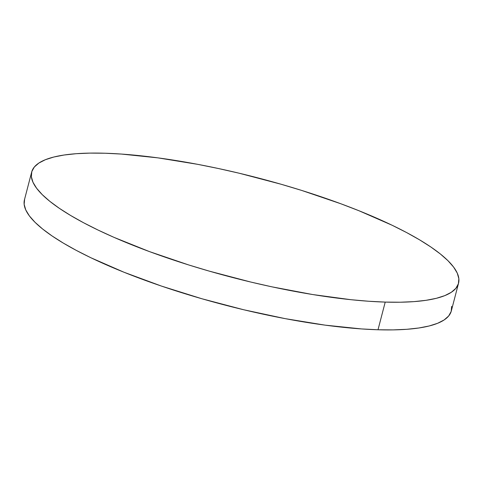 <?xml version="1.0" encoding="UTF-8"?>
<svg xmlns="http://www.w3.org/2000/svg" width="483" height="483" viewBox="0 0 483 483"><rect width="100%" height="100%" fill="white"/><g stroke="black" fill="none" stroke-linecap="round" stroke-linejoin="round"><path stroke-width="0.72" d="M31.673 172.069L24.464 199.745A220.556 51.391 14.6 0 0 143.264 279.645A220.556 51.391 14.6 0 0 378.008 329.768A220.556 51.391 14.6 0 0 451.327 310.931L458.536 283.255A220.556 51.391 -165.4 0 1 385.217 302.092L378.008 329.768L385.217 302.092A220.556 51.391 -165.4 0 1 150.473 251.969A220.556 51.391 -165.4 0 1 31.673 172.069A220.556 51.391 -165.4 0 1 104.992 153.232A220.556 51.391 -165.4 0 1 339.736 203.355A220.556 51.391 -165.4 0 1 458.536 283.255M104.992 153.232L89.838 153.111L76.175 153.703L64.136 155.013L53.848 157.017L45.396 159.704L38.869 163.049L34.329 167.015L31.818 171.562L31.359 176.651L32.959 182.23L36.605 188.249L42.256 194.643L49.864 201.357L59.349 208.324L70.627 215.478L83.577 222.754L98.091 230.071L114.018 237.37L149.495 251.613L188.642 264.932L209.127 271.084L250.943 282.084L271.863 286.824L312.736 294.552L351.008 299.708L368.71 301.253L385.217 302.092L400.371 302.219L414.034 301.621L426.072 300.311L436.36 298.307L444.813 295.62L451.339 292.275L455.88 288.315L458.391 283.762L458.85 278.679L457.25 273.094L453.603 267.081L447.952 260.681L440.345 253.967L430.86 247L419.582 239.846L406.632 232.571L392.118 225.253L359.002 210.757L340.714 203.717L301.567 190.393L281.082 184.24L239.266 173.24L218.346 168.507L197.68 164.335L157.917 157.863L121.499 154.071L104.992 153.232M24.609 199.238L24.15 204.321L25.75 209.906L29.397 215.919L35.048 222.319L42.655 229.033L52.14 236L63.418 243.154L76.368 250.429L90.882 257.747L123.998 272.243L161.491 286.093L201.918 298.76L243.734 309.76L285.32 318.665L325.083 325.137L361.501 328.929L378.008 329.768L393.162 329.889L406.825 329.297L418.864 327.987L429.152 325.983L437.604 323.296L444.131 319.951L448.671 315.985L451.182 311.438L451.641 306.349"/></g></svg>

